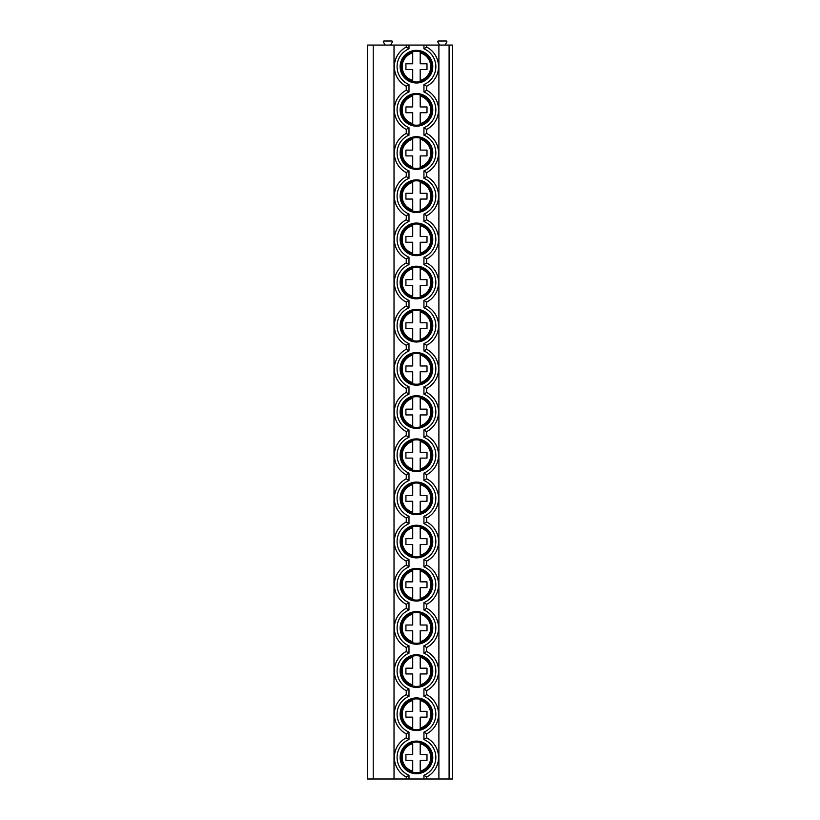 <?xml version="1.0" encoding="UTF-8"?>
<svg xmlns="http://www.w3.org/2000/svg" width="820" height="820" viewBox="0 0 820 820"><rect width="100%" height="100%" fill="white"/><g stroke="black" fill="none" stroke-linecap="round" stroke-linejoin="round"><path stroke-width="1.23" d="M373.223 779L367.503 779L367.503 45.079L394.02 45.079L394.02 779L373.223 779L373.223 45.079M449.093 779L449.093 45.079L452.496 45.079L452.496 779L394.02 779M449.093 45.079L394.02 45.079M438.895 779L438.895 45.079M406.259 779L406.259 777.011L408.985 775.289A19.372 19.372 0 0 1 408.985 739.537L406.259 737.816L406.259 733.849L408.985 732.116A19.372 19.372 0 0 1 408.985 696.364L406.259 694.643L406.259 690.676L408.985 688.943A19.372 19.372 0 0 1 408.985 653.191L406.259 651.47L406.259 647.503L408.985 645.77A19.372 19.372 0 0 1 408.985 610.029L406.259 608.297L406.259 604.33L408.985 602.597A19.372 19.372 0 0 1 408.985 566.856L406.259 565.124L406.259 561.157L408.985 559.435A19.372 19.372 0 0 1 408.985 523.683L406.259 521.951L406.259 517.984L408.985 516.262A19.372 19.372 0 0 1 408.985 480.51L406.259 478.777L406.259 474.811L408.985 473.089A19.372 19.372 0 0 1 408.985 437.337L406.259 435.615L406.259 431.638L408.985 429.916A19.372 19.372 0 0 1 408.985 394.164L406.259 392.442L406.259 388.465L408.985 386.743A19.372 19.372 0 0 1 408.985 350.991L406.259 349.269L406.259 345.302L408.985 343.57A19.372 19.372 0 0 1 408.985 307.818L406.259 306.096L406.259 302.129L408.985 300.397A19.372 19.372 0 0 1 408.985 264.645L406.259 262.923L406.259 258.956L408.985 257.224A19.372 19.372 0 0 1 408.985 221.482L406.259 219.75L406.259 215.783L408.985 214.051A19.372 19.372 0 0 1 408.985 178.309L406.259 176.577L406.259 172.61L408.985 170.888A19.372 19.372 0 0 1 408.985 135.136L406.259 133.404L406.259 129.437L408.985 127.715A19.372 19.372 0 0 1 408.985 91.963L406.259 90.231L406.259 86.264L408.985 84.542A19.372 19.372 0 0 1 408.985 48.79L406.259 47.068L406.259 45.079M426.656 45.079L426.656 47.068A22.099 22.099 0 0 1 426.656 86.264L426.656 90.231L423.94 91.963L423.94 84.542L426.656 86.264A22.099 22.099 0 0 0 426.656 47.068L423.94 48.79L423.94 45.079M406.259 86.264A22.099 22.099 0 0 1 406.259 47.068A22.099 22.099 0 0 0 406.259 86.264M400.139 109.839A16.318 16.318 0 0 0 416.457 126.157A16.318 16.318 0 0 0 432.775 109.839A16.318 16.318 0 0 0 416.457 93.521A16.318 16.318 0 0 0 400.139 109.839M400.139 153.012A16.318 16.318 0 0 0 416.457 169.33A16.318 16.318 0 0 0 432.775 153.012A16.318 16.318 0 0 0 416.457 136.694A16.318 16.318 0 0 0 400.139 153.012M400.139 196.185A16.318 16.318 0 0 0 416.457 212.493A16.318 16.318 0 0 0 432.775 196.185A16.318 16.318 0 0 0 416.457 179.867A16.318 16.318 0 0 0 400.139 196.185M400.139 239.348A16.318 16.318 0 0 0 416.457 255.666A16.318 16.318 0 0 0 432.775 239.348A16.318 16.318 0 0 0 416.457 223.04A16.318 16.318 0 0 0 400.139 239.348M400.139 282.521A16.318 16.318 0 0 0 416.457 298.839A16.318 16.318 0 0 0 432.775 282.521A16.318 16.318 0 0 0 416.457 266.203A16.318 16.318 0 0 0 400.139 282.521M400.139 325.694A16.318 16.318 0 0 0 416.457 342.012A16.318 16.318 0 0 0 432.775 325.694A16.318 16.318 0 0 0 416.457 309.376A16.318 16.318 0 0 0 400.139 325.694M400.139 368.867A16.318 16.318 0 0 0 416.457 385.185A16.318 16.318 0 0 0 432.775 368.867A16.318 16.318 0 0 0 416.457 352.549A16.318 16.318 0 0 0 400.139 368.867M400.139 412.04A16.318 16.318 0 0 0 416.457 428.358A16.318 16.318 0 0 0 432.775 412.04A16.318 16.318 0 0 0 416.457 395.722A16.318 16.318 0 0 0 400.139 412.04M400.139 455.213A16.318 16.318 0 0 0 416.457 471.531A16.318 16.318 0 0 0 432.775 455.213A16.318 16.318 0 0 0 416.457 438.895A16.318 16.318 0 0 0 400.139 455.213M400.139 498.386A16.318 16.318 0 0 0 416.457 514.704A16.318 16.318 0 0 0 432.775 498.386A16.318 16.318 0 0 0 416.457 482.068A16.318 16.318 0 0 0 400.139 498.386M400.139 541.559A16.318 16.318 0 0 0 416.457 557.877A16.318 16.318 0 0 0 432.775 541.559A16.318 16.318 0 0 0 416.457 525.241A16.318 16.318 0 0 0 400.139 541.559M400.139 584.732A16.318 16.318 0 0 0 416.457 601.039A16.318 16.318 0 0 0 432.775 584.732A16.318 16.318 0 0 0 416.457 568.414A16.318 16.318 0 0 0 400.139 584.732M400.139 627.894A16.318 16.318 0 0 0 416.457 644.212A16.318 16.318 0 0 0 432.775 627.894A16.318 16.318 0 0 0 416.457 611.587A16.318 16.318 0 0 0 400.139 627.894M400.139 671.067A16.318 16.318 0 0 0 416.457 687.385A16.318 16.318 0 0 0 432.775 671.067A16.318 16.318 0 0 0 416.457 654.749A16.318 16.318 0 0 0 400.139 671.067M400.139 714.24A16.318 16.318 0 0 0 416.457 730.558A16.318 16.318 0 0 0 432.775 714.24A16.318 16.318 0 0 0 416.457 697.922A16.318 16.318 0 0 0 400.139 714.24M400.139 66.666A16.318 16.318 0 0 0 416.457 82.984A16.318 16.318 0 0 0 432.775 66.666A16.318 16.318 0 0 0 416.457 50.348A16.318 16.318 0 0 0 400.139 66.666M400.139 757.413A16.318 16.318 0 0 0 416.457 773.731A16.318 16.318 0 0 0 432.775 757.413A16.318 16.318 0 0 0 416.457 741.095A16.318 16.318 0 0 0 400.139 757.413M401.093 66.666A15.365 15.365 0 0 1 416.457 51.301A15.365 15.365 0 0 1 431.822 66.666A15.365 15.365 0 0 1 416.457 82.031A15.365 15.365 0 0 1 401.093 66.666M412.716 51.762L412.716 63.775L405.92 63.775L405.92 69.556L412.716 69.556L412.716 81.569M412.716 82.195L412.716 80.442A14.278 14.278 0 0 1 412.716 52.89L412.716 51.127M420.199 51.127L420.199 63.775L426.994 63.775L426.994 69.556L420.199 69.556L420.199 82.195M420.199 81.569L420.199 80.442A14.278 14.278 0 0 0 420.199 52.89L420.199 51.762M401.093 109.839A15.365 15.365 0 0 1 416.457 94.474A15.365 15.365 0 0 1 431.822 109.839A15.365 15.365 0 0 1 416.457 125.204A15.365 15.365 0 0 1 401.093 109.839M412.716 94.935L412.716 106.948L405.92 106.948L405.92 112.729L412.716 112.729L412.716 124.742M412.716 125.368L412.716 123.615A14.278 14.278 0 0 1 412.716 96.063L412.716 94.3M420.199 94.3L420.199 106.948L426.994 106.948L426.994 112.729L420.199 112.729L420.199 125.368M420.199 124.742L420.199 123.615A14.278 14.278 0 0 0 420.199 96.063L420.199 94.935M401.093 153.012A15.365 15.365 0 0 1 416.457 137.647A15.365 15.365 0 0 1 431.822 153.012A15.365 15.365 0 0 1 416.457 168.377A15.365 15.365 0 0 1 401.093 153.012M412.716 138.108L412.716 150.121L405.92 150.121L405.92 155.902L412.716 155.902L412.716 167.915M412.716 168.541L412.716 166.788A14.278 14.278 0 0 1 412.716 139.226L412.716 137.473M420.199 137.473L420.199 150.121L426.994 150.121L426.994 155.902L420.199 155.902L420.199 168.541M420.199 167.915L420.199 166.788A14.278 14.278 0 0 0 420.199 139.226L420.199 138.108M401.093 196.185A15.365 15.365 0 0 1 416.457 180.82A15.365 15.365 0 0 1 431.822 196.185A15.365 15.365 0 0 1 416.457 211.55A15.365 15.365 0 0 1 401.093 196.185M412.716 181.281L412.716 193.294L405.92 193.294L405.92 199.065L412.716 199.065L412.716 211.088M412.716 211.714L412.716 209.961A14.278 14.278 0 0 1 412.716 182.399L412.716 180.646M420.199 180.646L420.199 193.294L426.994 193.294L426.994 199.065L420.199 199.065L420.199 211.714M420.199 211.088L420.199 209.961A14.278 14.278 0 0 0 420.199 182.399L420.199 181.281M401.093 239.348A15.365 15.365 0 0 1 416.457 223.983A15.365 15.365 0 0 1 431.822 239.348A15.365 15.365 0 0 1 416.457 254.712A15.365 15.365 0 0 1 401.093 239.348M412.716 224.444L412.716 236.467L405.92 236.467L405.92 242.238L412.716 242.238L412.716 254.251M412.716 254.887L412.716 253.134A14.278 14.278 0 0 1 412.716 225.572L412.716 223.819M420.199 223.819L420.199 236.467L426.994 236.467L426.994 242.238L420.199 242.238L420.199 254.887M420.199 254.251L420.199 253.134A14.278 14.278 0 0 0 420.199 225.572L420.199 224.444M401.093 282.521A15.365 15.365 0 0 1 416.457 267.156A15.365 15.365 0 0 1 431.822 282.521A15.365 15.365 0 0 1 416.457 297.885A15.365 15.365 0 0 1 401.093 282.521M412.716 267.617L412.716 279.63L405.92 279.63L405.92 285.411L412.716 285.411L412.716 297.424M412.716 298.06L412.716 296.307A14.278 14.278 0 0 1 412.716 268.745L412.716 266.992M420.199 266.992L420.199 279.63L426.994 279.63L426.994 285.411L420.199 285.411L420.199 298.06M420.199 297.424L420.199 296.307A14.278 14.278 0 0 0 420.199 268.745L420.199 267.617M401.093 325.694A15.365 15.365 0 0 1 416.457 310.329A15.365 15.365 0 0 1 431.822 325.694A15.365 15.365 0 0 1 416.457 341.058A15.365 15.365 0 0 1 401.093 325.694M412.716 310.79L412.716 322.803L405.92 322.803L405.92 328.584L412.716 328.584L412.716 340.597M412.716 341.233L412.716 339.48A14.278 14.278 0 0 1 412.716 311.918L412.716 310.165M420.199 310.165L420.199 322.803L426.994 322.803L426.994 328.584L420.199 328.584L420.199 341.233M420.199 340.597L420.199 339.48A14.278 14.278 0 0 0 420.199 311.918L420.199 310.79M401.093 368.867A15.365 15.365 0 0 1 416.457 353.502A15.365 15.365 0 0 1 431.822 368.867A15.365 15.365 0 0 1 416.457 384.231A15.365 15.365 0 0 1 401.093 368.867M412.716 353.963L412.716 365.976L405.92 365.976L405.92 371.757L412.716 371.757L412.716 383.77M412.716 384.406L412.716 382.643A14.278 14.278 0 0 1 412.716 355.091L412.716 353.338M420.199 353.338L420.199 365.976L426.994 365.976L426.994 371.757L420.199 371.757L420.199 384.406M420.199 383.77L420.199 382.643A14.278 14.278 0 0 0 420.199 355.091L420.199 353.963M401.093 412.04A15.365 15.365 0 0 1 416.457 396.675A15.365 15.365 0 0 1 431.822 412.04A15.365 15.365 0 0 1 416.457 427.404A15.365 15.365 0 0 1 401.093 412.04M412.716 397.136L412.716 409.149L405.92 409.149L405.92 414.93L412.716 414.93L412.716 426.943M412.716 427.568L412.716 425.816A14.278 14.278 0 0 1 412.716 398.264L412.716 396.511M420.199 396.511L420.199 409.149L426.994 409.149L426.994 414.93L420.199 414.93L420.199 427.568M420.199 426.943L420.199 425.816A14.278 14.278 0 0 0 420.199 398.264L420.199 397.136M401.093 455.213A15.365 15.365 0 0 1 416.457 439.848A15.365 15.365 0 0 1 431.822 455.213A15.365 15.365 0 0 1 416.457 470.577A15.365 15.365 0 0 1 401.093 455.213M412.716 440.309L412.716 452.322L405.92 452.322L405.92 458.103L412.716 458.103L412.716 470.116M412.716 470.741L412.716 468.989A14.278 14.278 0 0 1 412.716 441.437L412.716 439.674M420.199 439.674L420.199 452.322L426.994 452.322L426.994 458.103L420.199 458.103L420.199 470.741M420.199 470.116L420.199 468.989A14.278 14.278 0 0 0 420.199 441.437L420.199 440.309M401.093 498.386A15.365 15.365 0 0 1 416.457 483.021A15.365 15.365 0 0 1 431.822 498.386A15.365 15.365 0 0 1 416.457 513.75A15.365 15.365 0 0 1 401.093 498.386M412.716 483.482L412.716 495.495L405.92 495.495L405.92 501.276L412.716 501.276L412.716 513.289M412.716 513.914L412.716 512.162A14.278 14.278 0 0 1 412.716 484.599L412.716 482.847M420.199 482.847L420.199 495.495L426.994 495.495L426.994 501.276L420.199 501.276L420.199 513.914M420.199 513.289L420.199 512.162A14.278 14.278 0 0 0 420.199 484.599L420.199 483.482M401.093 541.559A15.365 15.365 0 0 1 416.457 526.194A15.365 15.365 0 0 1 431.822 541.559A15.365 15.365 0 0 1 416.457 556.923A15.365 15.365 0 0 1 401.093 541.559M412.716 526.655L412.716 538.668L405.92 538.668L405.92 544.449L412.716 544.449L412.716 556.462M412.716 557.087L412.716 555.335A14.278 14.278 0 0 1 412.716 527.772L412.716 526.02M420.199 526.02L420.199 538.668L426.994 538.668L426.994 544.449L420.199 544.449L420.199 557.087M420.199 556.462L420.199 555.335A14.278 14.278 0 0 0 420.199 527.772L420.199 526.655M401.093 584.732A15.365 15.365 0 0 1 416.457 569.357A15.365 15.365 0 0 1 431.822 584.732A15.365 15.365 0 0 1 416.457 600.096A15.365 15.365 0 0 1 401.093 584.732M412.716 569.828L412.716 581.841L405.92 581.841L405.92 587.612L412.716 587.612L412.716 599.625M412.716 600.26L412.716 598.508A14.278 14.278 0 0 1 412.716 570.945L412.716 569.193M420.199 569.193L420.199 581.841L426.994 581.841L426.994 587.612L420.199 587.612L420.199 600.26M420.199 599.625L420.199 598.508A14.278 14.278 0 0 0 420.199 570.945L420.199 569.828M401.093 627.894A15.365 15.365 0 0 1 416.457 612.53A15.365 15.365 0 0 1 431.822 627.894A15.365 15.365 0 0 1 416.457 643.259A15.365 15.365 0 0 1 401.093 627.894M412.716 612.991L412.716 625.014L405.92 625.014L405.92 630.785L412.716 630.785L412.716 642.798M412.716 643.433L412.716 641.681A14.278 14.278 0 0 1 412.716 614.118L412.716 612.366M420.199 612.366L420.199 625.014L426.994 625.014L426.994 630.785L420.199 630.785L420.199 643.433M420.199 642.798L420.199 641.681A14.278 14.278 0 0 0 420.199 614.118L420.199 612.991M401.093 671.067A15.365 15.365 0 0 1 416.457 655.703A15.365 15.365 0 0 1 431.822 671.067A15.365 15.365 0 0 1 416.457 686.432A15.365 15.365 0 0 1 401.093 671.067M412.716 656.164L412.716 668.177L405.92 668.177L405.92 673.958L412.716 673.958L412.716 685.971M412.716 686.606L412.716 684.854A14.278 14.278 0 0 1 412.716 657.291L412.716 655.539M420.199 655.539L420.199 668.177L426.994 668.177L426.994 673.958L420.199 673.958L420.199 686.606M420.199 685.971L420.199 684.854A14.278 14.278 0 0 0 420.199 657.291L420.199 656.164M401.093 714.24A15.365 15.365 0 0 1 416.457 698.876A15.365 15.365 0 0 1 431.822 714.24A15.365 15.365 0 0 1 416.457 729.605A15.365 15.365 0 0 1 401.093 714.24M412.716 699.337L412.716 711.35L405.92 711.35L405.92 717.131L412.716 717.131L412.716 729.144M412.716 729.779L412.716 728.016A14.278 14.278 0 0 1 412.716 700.464L412.716 698.712M420.199 698.712L420.199 711.35L426.994 711.35L426.994 717.131L420.199 717.131L420.199 729.779M420.199 729.144L420.199 728.016A14.278 14.278 0 0 0 420.199 700.464L420.199 699.337M423.94 170.888L426.656 172.61L426.656 176.577L423.94 178.309L423.94 170.888A19.372 19.372 0 0 0 423.94 135.136L426.656 133.404L426.656 129.437L423.94 127.715A19.372 19.372 0 0 0 423.94 91.963M423.94 257.224L426.656 258.956L426.656 262.923L423.94 264.645L423.94 257.224A19.372 19.372 0 0 0 423.94 221.482L426.656 219.75L426.656 215.783L423.94 214.051A19.372 19.372 0 0 0 423.94 178.309M423.94 343.57L426.656 345.302L426.656 349.269L423.94 350.991L423.94 343.57A19.372 19.372 0 0 0 423.94 307.818L426.656 306.096L426.656 302.129L423.94 300.397A19.372 19.372 0 0 0 423.94 264.645M423.94 429.916L426.656 431.638L426.656 435.615L423.94 437.337L423.94 429.916A19.372 19.372 0 0 0 423.94 394.164L426.656 392.442L426.656 388.465L423.94 386.743A19.372 19.372 0 0 0 423.94 350.991M423.94 516.262L426.656 517.984L426.656 521.951L423.94 523.683L423.94 516.262A19.372 19.372 0 0 0 423.94 480.51L426.656 478.777L426.656 474.811L423.94 473.089A19.372 19.372 0 0 0 423.94 437.337M423.94 602.597L426.656 604.33L426.656 608.297L423.94 610.029L423.94 602.597A19.372 19.372 0 0 0 423.94 566.856L426.656 565.124L426.656 561.157L423.94 559.435A19.372 19.372 0 0 0 423.94 523.683M423.94 688.943L426.656 690.676L426.656 694.643L423.94 696.364L423.94 688.943A19.372 19.372 0 0 0 423.94 653.191L426.656 651.47L426.656 647.503L423.94 645.77A19.372 19.372 0 0 0 423.94 610.029M426.656 779L426.656 777.011L423.94 775.289A19.372 19.372 0 0 0 423.94 739.537L423.94 732.116L426.656 733.849L426.656 737.816L423.94 739.537M385.185 45.079L383.422 42.015A0.676 0.676 0 0 1 384.006 41L391.806 41A0.676 0.676 0 0 1 392.39 42.015L390.627 45.079M439.581 45.079L437.818 42.015A0.676 0.676 0 0 1 438.403 41L446.203 41A0.676 0.676 0 0 1 446.787 42.015L445.024 45.079M406.259 129.437A22.099 22.099 0 0 1 406.259 90.231A22.099 22.099 0 0 0 406.259 129.437M426.656 90.231A22.099 22.099 0 0 1 426.656 129.437A22.099 22.099 0 0 0 426.656 90.231M406.259 172.61A22.099 22.099 0 0 1 406.259 133.404M426.656 133.404A22.099 22.099 0 0 1 426.656 172.61M406.259 215.783A22.099 22.099 0 0 1 406.259 176.577M426.656 176.577A22.099 22.099 0 0 1 426.656 215.783M406.259 258.956A22.099 22.099 0 0 1 406.259 219.75M426.656 219.75A22.099 22.099 0 0 1 426.656 258.956M406.259 302.129A22.099 22.099 0 0 1 406.259 262.923M426.656 262.923A22.099 22.099 0 0 1 426.656 302.129M406.259 345.302A22.099 22.099 0 0 1 406.259 306.096M426.656 306.096A22.099 22.099 0 0 1 426.656 345.302M406.259 388.465A22.099 22.099 0 0 1 406.259 349.269M426.656 349.269A22.099 22.099 0 0 1 426.656 388.465M406.259 431.638A22.099 22.099 0 0 1 406.259 392.442M426.656 392.442A22.099 22.099 0 0 1 426.656 431.638M406.259 474.811A22.099 22.099 0 0 1 406.259 435.615M426.656 435.615A22.099 22.099 0 0 1 426.656 474.811M406.259 517.984A22.099 22.099 0 0 1 406.259 478.777M426.656 478.777A22.099 22.099 0 0 1 426.656 517.984M406.259 561.157A22.099 22.099 0 0 1 406.259 521.951M426.656 521.951A22.099 22.099 0 0 1 426.656 561.157M406.259 604.33A22.099 22.099 0 0 1 406.259 565.124M426.656 565.124A22.099 22.099 0 0 1 426.656 604.33M406.259 647.503A22.099 22.099 0 0 1 406.259 608.297M426.656 608.297A22.099 22.099 0 0 1 426.656 647.503M406.259 690.676A22.099 22.099 0 0 1 406.259 651.47M426.656 651.47A22.099 22.099 0 0 1 426.656 690.676M406.259 733.849A22.099 22.099 0 0 1 406.259 694.643M426.656 694.643A22.099 22.099 0 0 1 426.656 733.849M406.259 777.011A22.099 22.099 0 0 1 406.259 737.816A22.099 22.099 0 0 0 406.259 777.011M426.656 737.816A22.099 22.099 0 0 1 426.656 777.011A22.099 22.099 0 0 0 426.656 737.816M401.093 757.413A15.365 15.365 0 0 1 416.457 742.049A15.365 15.365 0 0 1 431.822 757.413A15.365 15.365 0 0 1 416.457 772.778A15.365 15.365 0 0 1 401.093 757.413M412.716 742.51L412.716 754.523L405.92 754.523L405.92 760.304L412.716 760.304L412.716 772.317M412.716 772.942L412.716 771.189A14.278 14.278 0 0 1 412.716 743.637L412.716 741.885M420.199 741.885L420.199 754.523L426.994 754.523L426.994 760.304L420.199 760.304L420.199 772.942M420.199 772.317L420.199 771.189A14.278 14.278 0 0 0 420.199 743.637L420.199 742.51M423.94 84.542A19.372 19.372 0 0 0 423.94 48.79M423.94 779L423.94 775.289M408.985 779L408.985 775.289M408.985 739.537L408.985 732.116M408.985 696.364L408.985 688.943M408.985 653.191L408.985 645.77M408.985 610.029L408.985 602.597M408.985 566.856L408.985 559.435M408.985 523.683L408.985 516.262M408.985 480.51L408.985 473.089M408.985 437.337L408.985 429.916M408.985 394.164L408.985 386.743M408.985 350.991L408.985 343.57M408.985 307.818L408.985 300.397M408.985 264.645L408.985 257.224M408.985 221.482L408.985 214.051M408.985 178.309L408.985 170.888M408.985 135.136L408.985 127.715M408.985 91.963L408.985 84.542M408.985 48.79L408.985 45.079M423.94 135.136L423.94 127.715M423.94 221.482L423.94 214.051M423.94 307.818L423.94 300.397M423.94 394.164L423.94 386.743M423.94 480.51L423.94 473.089M423.94 566.856L423.94 559.435M423.94 653.191L423.94 645.77M423.94 732.116A19.372 19.372 0 0 0 423.94 696.364"/></g></svg>
